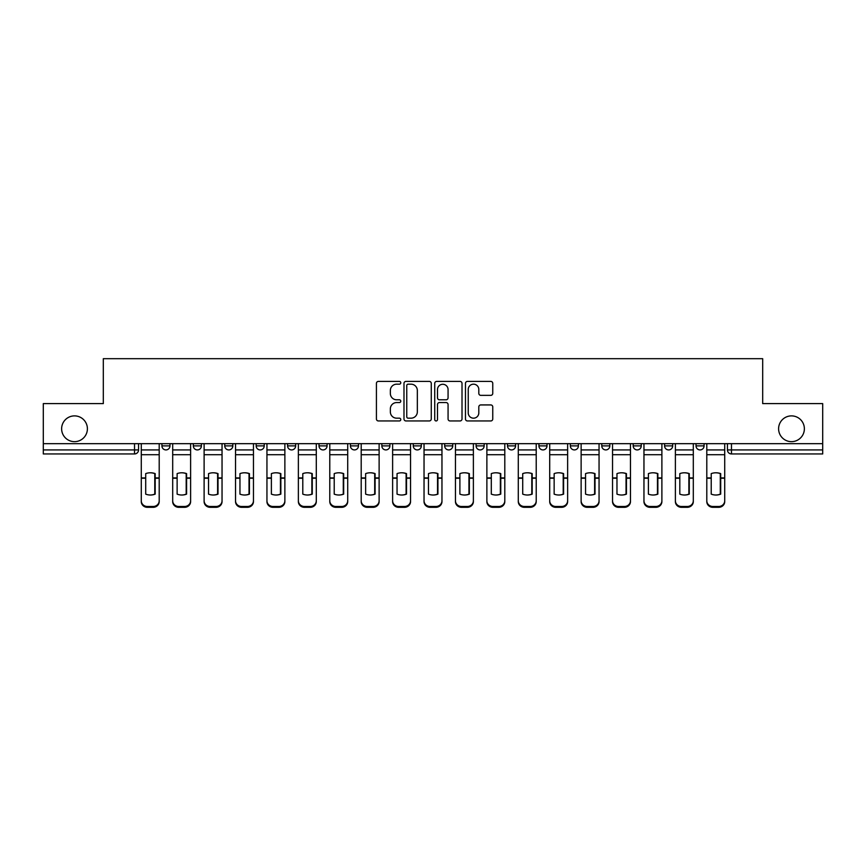 <?xml version="1.0" encoding="UTF-8"?>
<svg xmlns="http://www.w3.org/2000/svg" width="866" height="866" viewBox="0 0 866 866"><rect width="100%" height="100%" fill="white"/><g stroke="black" fill="none" stroke-linecap="round" stroke-linejoin="round"><path stroke-width="1.3" d="M400.774 382.794A1.386 1.386 0 0 0 399.399 381.408L378.388 381.408A1.981 1.981 0 0 0 376.418 383.389L376.418 418.971A1.981 1.981 0 0 0 378.388 420.952L399.399 420.952A1.386 1.386 0 0 0 400.774 419.566A1.386 1.386 0 0 0 399.399 418.181L396.671 418.181A6.322 6.322 0 0 1 390.35 411.859L390.35 408.893A6.322 6.322 0 0 1 396.671 402.56L399.399 402.56A1.386 1.386 0 0 0 400.774 401.175A1.386 1.386 0 0 0 399.399 399.8L396.671 399.8A6.322 6.322 0 0 1 390.35 393.467L390.35 390.501A6.322 6.322 0 0 1 396.671 384.179L399.399 384.179A1.386 1.386 0 0 0 400.774 382.794M778.599 428.767A12.893 12.893 0 0 0 791.481 441.66A12.893 12.893 0 0 0 804.373 428.767A12.893 12.893 0 0 0 791.481 415.886A12.893 12.893 0 0 0 778.599 428.767M61.627 428.767A12.893 12.893 0 0 0 74.519 441.66A12.893 12.893 0 0 0 87.401 428.767A12.893 12.893 0 0 0 74.519 415.886A12.893 12.893 0 0 0 61.627 428.767M507.519 443.673L507.519 445.893L515.573 445.893A4.027 4.027 0 0 1 511.546 449.919A4.027 4.027 0 0 1 507.519 445.893L507.519 443.673M413.266 443.673L413.266 445.893L421.32 445.893A4.027 4.027 0 0 1 417.293 449.919A4.027 4.027 0 0 1 413.266 445.893L413.266 443.673M350.427 443.673L350.427 445.893L358.481 445.893A4.027 4.027 0 0 1 354.454 449.919A4.027 4.027 0 0 1 350.427 445.893L350.427 443.673M319.013 443.673L319.013 445.893L327.067 445.893A4.027 4.027 0 0 1 323.04 449.919A4.027 4.027 0 0 1 319.013 445.893L319.013 443.673M256.174 443.673L256.174 445.893L264.227 445.893A4.027 4.027 0 0 1 260.201 449.919A4.027 4.027 0 0 1 256.174 445.893L256.174 443.673M490.773 395.351A1.981 1.981 0 0 0 492.754 393.37L492.754 383.389A1.981 1.981 0 0 0 490.773 381.408L467.445 381.408A1.981 1.981 0 0 0 465.464 383.389L465.464 418.971A1.981 1.981 0 0 0 467.445 420.952L490.773 420.952A1.981 1.981 0 0 0 492.754 418.971L492.754 406.912A1.981 1.981 0 0 0 490.773 404.931L480.792 404.931A1.981 1.981 0 0 0 478.811 406.912L478.811 412.887A5.293 5.293 0 0 1 473.529 418.181A5.293 5.293 0 0 1 468.235 412.887L468.235 389.462A5.293 5.293 0 0 1 473.529 384.179A5.293 5.293 0 0 1 478.811 389.462L478.811 393.37A1.981 1.981 0 0 0 480.792 395.351L490.773 395.351M43.3 443.673L43.3 403.599L103.314 403.599L103.314 358.686L762.686 358.686L762.686 403.599L822.7 403.599L822.7 443.673L43.3 443.673L43.3 449.919L138.56 449.919L138.56 443.673L138.56 449.919A4.027 4.027 0 0 1 134.533 453.946L43.3 453.946L43.3 449.919M431.268 383.389A1.981 1.981 0 0 0 429.298 381.408L405.97 381.408A1.981 1.981 0 0 0 403.989 383.389L403.989 418.971A1.981 1.981 0 0 0 405.97 420.952L429.298 420.952A1.981 1.981 0 0 0 431.268 418.971L431.268 383.389M436.702 381.408L460.03 381.408A1.981 1.981 0 0 1 462.011 383.389L462.011 418.971A1.981 1.981 0 0 1 460.03 420.952L450.049 420.952A1.981 1.981 0 0 1 448.068 418.971L448.068 404.541A1.981 1.981 0 0 0 446.098 402.56L439.473 402.56A1.981 1.981 0 0 0 437.492 404.541L437.492 419.566A1.386 1.386 0 0 1 436.118 420.952A1.386 1.386 0 0 1 434.732 419.566L434.732 383.389A1.981 1.981 0 0 1 436.702 381.408M727.44 443.673L727.44 449.919L822.7 449.919L822.7 453.946L731.467 453.946A4.027 4.027 0 0 1 727.44 449.919M822.7 443.673L822.7 449.919M704.08 443.673L704.08 445.893A4.027 4.027 0 0 1 700.053 449.919A4.027 4.027 0 0 1 696.026 445.893L704.08 445.893A4.027 4.027 0 0 1 700.053 449.919M696.026 443.673L696.026 445.893M672.665 443.673L672.665 445.893A4.027 4.027 0 0 1 668.628 449.919A4.027 4.027 0 0 1 664.601 445.893L672.665 445.893M664.601 443.673L664.601 445.893M641.241 443.673L641.241 445.893A4.027 4.027 0 0 1 637.214 449.919A4.027 4.027 0 0 1 633.187 445.893L641.241 445.893M633.187 443.673L633.187 445.893M609.826 443.673L609.826 445.893A4.027 4.027 0 0 1 605.799 449.919A4.027 4.027 0 0 1 601.773 445.893L609.826 445.893M601.773 443.673L601.773 445.893M578.412 443.673L578.412 445.893A4.027 4.027 0 0 1 574.375 449.919A4.027 4.027 0 0 1 570.348 445.893A4.027 4.027 0 0 0 574.375 449.919M570.348 443.673L570.348 445.893L578.412 445.893M546.987 443.673L546.987 445.893A4.027 4.027 0 0 1 542.96 449.919A4.027 4.027 0 0 1 538.933 445.893A4.027 4.027 0 0 0 542.96 449.919M538.933 443.673L538.933 445.893L546.987 445.893M515.573 443.673L515.573 445.893A4.027 4.027 0 0 1 511.546 449.919M484.159 443.673L484.159 445.893A4.027 4.027 0 0 1 480.121 449.919A4.027 4.027 0 0 1 476.094 445.893L484.159 445.893M476.094 443.673L476.094 445.893M452.734 443.673L452.734 445.893A4.027 4.027 0 0 1 448.707 449.919A4.027 4.027 0 0 1 444.68 445.893L452.734 445.893L452.734 443.673M444.68 443.673L444.68 445.893M421.32 443.673L421.32 445.893M389.906 443.673L389.906 445.893A4.027 4.027 0 0 1 385.879 449.919A4.027 4.027 0 0 1 381.841 445.893L389.906 445.893L389.906 443.673M381.841 443.673L381.841 445.893M358.481 443.673L358.481 445.893L358.481 443.673M327.067 445.893L327.067 443.673L327.067 445.893A4.027 4.027 0 0 1 323.04 449.919M295.652 443.673L295.652 445.893A4.027 4.027 0 0 1 291.625 449.919A4.027 4.027 0 0 1 287.588 445.893A4.027 4.027 0 0 0 291.625 449.919A4.027 4.027 0 0 0 295.652 445.893L295.652 443.673M287.588 443.673L287.588 445.893L295.652 445.893M264.227 443.673L264.227 445.893M232.813 443.673L232.813 445.893A4.027 4.027 0 0 1 228.786 449.919A4.027 4.027 0 0 1 224.759 445.893A4.027 4.027 0 0 0 228.786 449.919A4.027 4.027 0 0 0 232.813 445.893L224.759 445.893L224.759 443.673M193.334 443.673L193.334 445.893L201.399 445.893L201.399 443.673L201.399 445.893A4.027 4.027 0 0 1 197.372 449.919A4.027 4.027 0 0 1 193.334 445.893A4.027 4.027 0 0 0 197.372 449.919M169.974 443.673L169.974 445.893A4.027 4.027 0 0 1 165.947 449.919A4.027 4.027 0 0 1 161.92 445.893L169.974 445.893L169.974 443.673M161.92 443.673L161.92 445.893M408.146 384.179A1.386 1.386 0 0 0 406.76 385.565L406.76 416.795A1.386 1.386 0 0 0 408.146 418.181L411.004 418.181A6.322 6.322 0 0 0 417.336 411.859L417.336 390.501A6.322 6.322 0 0 0 411.004 384.179L408.146 384.179M448.068 389.57A5.293 5.293 0 0 0 442.786 384.277A5.293 5.293 0 0 0 437.492 389.57L437.492 397.819A1.981 1.981 0 0 0 439.473 399.8L446.098 399.8A1.981 1.981 0 0 0 448.068 397.819L448.068 389.57M154.776 494.291L154.776 473.464M150.24 472.782A12.481 10.987 180 0 1 154.776 473.605M141.277 479.071L141.277 500.754A6.04 5.726 0 0 0 147.317 506.48L153.163 506.48A6.04 5.726 0 0 0 159.203 500.754L159.203 501.587A6.04 5.726 180 0 1 153.163 507.314L153.163 506.48M150.24 495.027A12.481 11.843 180 0 0 154.776 494.14M155.176 478.238L155.176 473.605A12.481 10.987 180 0 0 150.446 472.782A12.481 10.987 180 0 0 145.704 473.605L145.704 494.14A12.481 11.843 180 0 0 155.176 494.14L155.176 478.238L159.203 478.238L159.203 501.587M159.203 443.673L159.203 478.238M141.277 443.673L141.277 501.587A6.04 5.726 180 0 0 147.317 507.314L153.163 507.314M186.19 494.291L186.19 473.464M181.654 472.782A12.481 10.987 180 0 1 186.19 473.605M172.691 479.071L172.691 500.754A6.04 5.726 0 0 0 178.742 506.48L184.577 506.48A6.04 5.726 0 0 0 190.617 500.754L190.617 501.587A6.04 5.726 180 0 1 184.577 507.314L184.577 506.48M181.654 495.027A12.481 11.843 180 0 0 186.19 494.14M217.604 494.291L217.604 473.464M213.079 472.782A12.481 10.987 180 0 1 217.604 473.605M204.116 479.071L204.116 500.754A6.04 5.726 0 0 0 210.157 506.48L215.991 506.48A6.04 5.726 0 0 0 222.042 500.754L222.042 501.587A6.04 5.726 180 0 1 215.991 507.314L215.991 506.48M213.079 495.027A12.481 11.843 180 0 0 217.604 494.14M186.591 478.238L186.591 473.605A12.481 10.987 180 0 0 181.86 472.782A12.481 10.987 180 0 0 177.129 473.605L177.129 494.14A12.481 11.843 180 0 0 186.591 494.14L186.591 478.238L190.617 478.238L190.617 501.587M190.617 443.673L190.617 478.238M172.691 443.673L172.691 501.587A6.04 5.726 180 0 0 178.742 507.314L184.577 507.314M218.016 478.238L218.016 473.605A12.481 10.987 180 0 0 213.274 472.782A12.481 10.987 180 0 0 208.544 473.605L208.544 494.14A12.481 11.843 180 0 0 218.016 494.14L218.016 478.238L222.042 478.238L222.042 501.587M222.042 443.673L222.042 478.238M204.116 443.673L204.116 501.587A6.04 5.726 180 0 0 210.157 507.314L215.991 507.314M249.029 494.291L249.029 473.464M244.493 472.782A12.481 10.987 180 0 1 249.029 473.605M235.53 479.071L235.53 500.754A6.04 5.726 0 0 0 241.571 506.48L247.416 506.48A6.04 5.726 0 0 0 253.457 500.754L253.457 501.587A6.04 5.726 180 0 1 247.416 507.314L247.416 506.48M244.493 495.027A12.481 11.843 180 0 0 249.029 494.14M280.443 494.291L280.443 473.464M275.908 472.782A12.481 10.987 180 0 1 280.443 473.605M266.945 479.071L266.945 500.754A6.04 5.726 0 0 0 272.996 506.48L278.83 506.48A6.04 5.726 0 0 0 284.871 500.754L284.871 501.587A6.04 5.726 180 0 1 278.83 507.314L278.83 506.48M275.908 495.027A12.481 11.843 180 0 0 280.443 494.14M311.857 494.291L311.857 473.464M307.333 472.782A12.481 10.987 180 0 1 311.857 473.605M298.369 479.071L298.369 500.754A6.04 5.726 0 0 0 304.41 506.48L310.245 506.48A6.04 5.726 0 0 0 316.296 500.754L316.296 501.587A6.04 5.726 180 0 1 310.245 507.314L310.245 506.48M307.333 495.027A12.481 11.843 180 0 0 311.857 494.14M249.43 478.238L249.43 473.605A12.481 10.987 180 0 0 244.699 472.782A12.481 10.987 180 0 0 239.958 473.605L239.958 494.14A12.481 11.843 180 0 0 249.43 494.14L249.43 478.238L253.457 478.238L253.457 501.587M253.457 443.673L253.457 478.238M235.53 443.673L235.53 501.587A6.04 5.726 180 0 0 241.571 507.314L247.416 507.314M280.844 478.238L280.844 473.605A12.481 10.987 180 0 0 276.113 472.782A12.481 10.987 180 0 0 271.383 473.605L271.383 494.14A12.481 11.843 180 0 0 280.844 494.14L280.844 478.238L284.871 478.238L284.871 501.587M284.871 443.673L284.871 478.238M266.945 443.673L266.945 501.587A6.04 5.726 180 0 0 272.996 507.314L278.83 507.314M312.269 478.238L312.269 473.605A12.481 10.987 180 0 0 307.527 472.782A12.481 10.987 180 0 0 302.797 473.605L302.797 494.14A12.481 11.843 180 0 0 312.269 494.14L312.269 478.238L316.296 478.238L316.296 501.587M316.296 443.673L316.296 478.238M298.369 443.673L298.369 501.587A6.04 5.726 180 0 0 304.41 507.314L310.245 507.314M343.282 494.291L343.282 473.464M338.747 472.782A12.481 10.987 180 0 1 343.282 473.605M329.784 479.071L329.784 500.754A6.04 5.726 0 0 0 335.824 506.48L341.669 506.48A6.04 5.726 0 0 0 347.71 500.754L347.71 501.587A6.04 5.726 180 0 1 341.669 507.314L341.669 506.48M338.747 495.027A12.481 11.843 180 0 0 343.282 494.14M343.683 478.238L343.683 473.605A12.481 10.987 180 0 0 338.952 472.782A12.481 10.987 180 0 0 334.211 473.605L334.211 494.14A12.481 11.843 180 0 0 343.683 494.14L343.683 478.238L347.71 478.238L347.71 501.587M347.71 443.673L347.71 478.238M329.784 443.673L329.784 501.587A6.04 5.726 180 0 0 335.824 507.314L341.669 507.314M374.697 494.291L374.697 473.464M370.161 472.782A12.481 10.987 180 0 1 374.697 473.605M361.198 479.071L361.198 500.754A6.04 5.726 0 0 0 367.249 506.48L373.084 506.48A6.04 5.726 0 0 0 379.124 500.754L379.124 501.587A6.04 5.726 180 0 1 373.084 507.314L373.084 506.48M370.161 495.027A12.481 11.843 180 0 0 374.697 494.14M375.097 478.238L375.097 473.605A12.481 10.987 180 0 0 370.367 472.782A12.481 10.987 180 0 0 365.636 473.605L365.636 494.14A12.481 11.843 180 0 0 375.097 494.14L375.097 478.238L379.124 478.238L379.124 501.587M379.124 443.673L379.124 478.238M361.198 443.673L361.198 501.587A6.04 5.726 180 0 0 367.249 507.314L373.084 507.314M406.111 494.291L406.111 473.464M401.586 472.782A12.481 10.987 180 0 1 406.111 473.605M392.623 479.071L392.623 500.754A6.04 5.726 0 0 0 398.663 506.48L404.498 506.48A6.04 5.726 0 0 0 410.549 500.754L410.549 501.587A6.04 5.726 180 0 1 404.498 507.314L404.498 506.48M401.586 495.027A12.481 11.843 180 0 0 406.111 494.14M406.511 478.238L406.511 473.605A12.481 10.987 180 0 0 401.781 472.782A12.481 10.987 180 0 0 397.05 473.605L397.05 494.14A12.481 11.843 180 0 0 406.511 494.14L406.511 478.238L410.549 478.238L410.549 501.587M410.549 443.673L410.549 478.238M392.623 443.673L392.623 501.587A6.04 5.726 180 0 0 398.663 507.314L404.498 507.314M437.536 494.291L437.536 473.464M433 472.782A12.481 10.987 180 0 1 437.536 473.605M424.037 479.071L424.037 500.754A6.04 5.726 0 0 0 430.077 506.48L435.923 506.48A6.04 5.726 0 0 0 441.963 500.754L441.963 501.587A6.04 5.726 180 0 1 435.923 507.314L435.923 506.48M433 495.027A12.481 11.843 180 0 0 437.536 494.14M437.936 478.238L437.936 473.605A12.481 10.987 180 0 0 433.206 472.782A12.481 10.987 180 0 0 428.464 473.605L428.464 494.14A12.481 11.843 180 0 0 437.936 494.14L437.936 478.238L441.963 478.238L441.963 501.587M441.963 443.673L441.963 478.238M424.037 443.673L424.037 501.587A6.04 5.726 180 0 0 430.077 507.314L435.923 507.314M468.95 494.291L468.95 473.464M464.414 472.782A12.481 10.987 180 0 1 468.95 473.605M455.451 479.071L455.451 500.754A6.04 5.726 0 0 0 461.502 506.48L467.337 506.48A6.04 5.726 0 0 0 473.377 500.754L473.377 501.587A6.04 5.726 180 0 1 467.337 507.314L467.337 506.48M464.414 495.027A12.481 11.843 180 0 0 468.95 494.14M469.35 478.238L469.35 473.605A12.481 10.987 180 0 0 464.62 472.782A12.481 10.987 180 0 0 459.889 473.605L459.889 494.14A12.481 11.843 180 0 0 469.35 494.14L469.35 478.238L473.377 478.238L473.377 501.587M473.377 443.673L473.377 478.238M455.451 443.673L455.451 501.587A6.04 5.726 180 0 0 461.502 507.314L467.337 507.314M500.364 494.291L500.364 473.464M495.839 472.782A12.481 10.987 180 0 1 500.364 473.605M486.876 479.071L486.876 500.754A6.04 5.726 0 0 0 492.916 506.48L498.751 506.48A6.04 5.726 0 0 0 504.802 500.754L504.802 501.587A6.04 5.726 180 0 1 498.751 507.314L498.751 506.48M495.839 495.027A12.481 11.843 180 0 0 500.364 494.14M500.765 478.238L500.765 473.605A12.481 10.987 180 0 0 496.034 472.782A12.481 10.987 180 0 0 491.303 473.605L491.303 494.14A12.481 11.843 180 0 0 500.765 494.14L500.765 478.238L504.802 478.238L504.802 501.587M504.802 443.673L504.802 478.238M486.876 443.673L486.876 501.587A6.04 5.726 180 0 0 492.916 507.314L498.751 507.314M531.789 494.291L531.789 473.464M527.253 472.782A12.481 10.987 180 0 1 531.789 473.605M518.29 479.071L518.29 500.754A6.04 5.726 0 0 0 524.331 506.48L530.176 506.48A6.04 5.726 0 0 0 536.216 500.754L536.216 501.587A6.04 5.726 180 0 1 530.176 507.314L530.176 506.48M527.253 495.027A12.481 11.843 180 0 0 531.789 494.14M532.189 478.238L532.189 473.605A12.481 10.987 180 0 0 527.459 472.782A12.481 10.987 180 0 0 522.718 473.605L522.718 494.14A12.481 11.843 180 0 0 532.189 494.14L532.189 478.238L536.216 478.238L536.216 501.587M536.216 443.673L536.216 478.238M518.29 443.673L518.29 501.587A6.04 5.726 180 0 0 524.331 507.314L530.176 507.314M563.203 494.291L563.203 473.464M558.667 472.782A12.481 10.987 180 0 1 563.203 473.605M549.704 479.071L549.704 500.754A6.04 5.726 0 0 0 555.755 506.48L561.59 506.48A6.04 5.726 0 0 0 567.631 500.754L567.631 501.587A6.04 5.726 180 0 1 561.59 507.314L561.59 506.48M558.667 495.027A12.481 11.843 180 0 0 563.203 494.14M563.604 478.238L563.604 473.605A12.481 10.987 180 0 0 558.873 472.782A12.481 10.987 180 0 0 554.143 473.605L554.143 494.14A12.481 11.843 180 0 0 563.604 494.14L563.604 478.238L567.631 478.238L567.631 501.587M567.631 443.673L567.631 478.238M549.704 443.673L549.704 501.587A6.04 5.726 180 0 0 555.755 507.314L561.59 507.314M594.617 494.291L594.617 473.464M590.092 472.782A12.481 10.987 180 0 1 594.617 473.605M581.129 479.071L581.129 500.754A6.04 5.726 0 0 0 587.17 506.48L593.004 506.48A6.04 5.726 0 0 0 599.055 500.754L599.055 501.587A6.04 5.726 180 0 1 593.004 507.314L593.004 506.48M590.092 495.027A12.481 11.843 180 0 0 594.617 494.14M595.018 478.238L595.018 473.605A12.481 10.987 180 0 0 590.287 472.782A12.481 10.987 180 0 0 585.557 473.605L585.557 494.14A12.481 11.843 180 0 0 595.018 494.14L595.018 478.238L599.055 478.238L599.055 501.587M599.055 443.673L599.055 478.238M581.129 443.673L581.129 501.587A6.04 5.726 180 0 0 587.17 507.314L593.004 507.314M626.042 494.291L626.042 473.464M621.507 472.782A12.481 10.987 180 0 1 626.042 473.605M612.543 479.071L612.543 500.754A6.04 5.726 0 0 0 618.584 506.48L624.429 506.48A6.04 5.726 0 0 0 630.47 500.754L630.47 501.587A6.04 5.726 180 0 1 624.429 507.314L624.429 506.48M621.507 495.027A12.481 11.843 180 0 0 626.042 494.14M626.443 478.238L626.443 473.605A12.481 10.987 180 0 0 621.712 472.782A12.481 10.987 180 0 0 616.971 473.605L616.971 494.14A12.481 11.843 180 0 0 626.443 494.14L626.443 478.238L630.47 478.238L630.47 501.587M630.47 443.673L630.47 478.238M612.543 443.673L612.543 501.587A6.04 5.726 180 0 0 618.584 507.314L624.429 507.314M657.456 494.291L657.456 473.464M652.921 472.782A12.481 10.987 180 0 1 657.456 473.605M643.958 479.071L643.958 500.754A6.04 5.726 0 0 0 650.009 506.48L655.843 506.48A6.04 5.726 0 0 0 661.884 500.754L661.884 501.587A6.04 5.726 180 0 1 655.843 507.314L655.843 506.48M652.921 495.027A12.481 11.843 180 0 0 657.456 494.14M657.857 478.238L657.857 473.605A12.481 10.987 180 0 0 653.126 472.782A12.481 10.987 180 0 0 648.396 473.605L648.396 494.14A12.481 11.843 180 0 0 657.857 494.14L657.857 478.238L661.884 478.238L661.884 501.587M661.884 443.673L661.884 478.238M643.958 443.673L643.958 501.587A6.04 5.726 180 0 0 650.009 507.314L655.843 507.314M688.871 494.291L688.871 473.464M684.346 472.782A12.481 10.987 180 0 1 688.871 473.605M675.383 479.071L675.383 500.754A6.04 5.726 0 0 0 681.423 506.48L687.258 506.48A6.04 5.726 0 0 0 693.309 500.754L693.309 501.587A6.04 5.726 180 0 1 687.258 507.314L687.258 506.48M684.346 495.027A12.481 11.843 180 0 0 688.871 494.14M689.271 478.238L689.271 473.605A12.481 10.987 180 0 0 684.541 472.782A12.481 10.987 180 0 0 679.81 473.605L679.81 494.14A12.481 11.843 180 0 0 689.271 494.14L689.271 478.238L693.309 478.238L693.309 501.587M693.309 443.673L693.309 478.238M675.383 443.673L675.383 501.587A6.04 5.726 180 0 0 681.423 507.314L687.258 507.314M720.295 494.291L720.295 473.464M715.76 472.782A12.481 10.987 180 0 1 720.295 473.605M706.797 479.071L706.797 500.754A6.04 5.726 0 0 0 712.837 506.48L718.683 506.48A6.04 5.726 0 0 0 724.723 500.754L724.723 501.587A6.04 5.726 180 0 1 718.683 507.314L718.683 506.48M715.76 495.027A12.481 11.843 180 0 0 720.295 494.14M720.696 478.238L720.696 473.605A12.481 10.987 180 0 0 715.966 472.782A12.481 10.987 180 0 0 711.224 473.605L711.224 494.14A12.481 11.843 180 0 0 720.696 494.14L720.696 478.238L724.723 478.238L724.723 501.587M724.723 443.673L724.723 478.238M706.797 443.673L706.797 501.587A6.04 5.726 180 0 0 712.837 507.314L718.683 507.314M134.533 443.673L134.533 453.946M731.467 443.673L731.467 453.946M155.176 477.924L159.203 477.924M141.277 477.924L145.704 477.924M141.277 454.704L159.203 454.704M141.277 478.238L145.704 478.238M141.277 449.919L159.203 449.919M147.317 506.48L147.317 507.314M186.591 477.924L190.617 477.924M172.691 477.924L177.129 477.924M172.691 454.704L190.617 454.704M172.691 478.238L177.129 478.238M172.691 449.919L190.617 449.919M178.742 506.48L178.742 507.314M218.016 477.924L222.042 477.924M204.116 477.924L208.544 477.924M204.116 454.704L222.042 454.704M204.116 478.238L208.544 478.238M204.116 449.919L222.042 449.919M210.157 506.48L210.157 507.314M249.43 477.924L253.457 477.924M235.53 477.924L239.958 477.924M235.53 454.704L253.457 454.704M235.53 478.238L239.958 478.238M235.53 449.919L253.457 449.919M241.571 506.48L241.571 507.314M280.844 477.924L284.871 477.924M266.945 477.924L271.383 477.924M266.945 454.704L284.871 454.704M266.945 478.238L271.383 478.238M266.945 449.919L284.871 449.919M272.996 506.48L272.996 507.314M312.269 477.924L316.296 477.924M298.369 477.924L302.797 477.924M298.369 454.704L316.296 454.704M298.369 478.238L302.797 478.238M298.369 449.919L316.296 449.919M304.41 506.48L304.41 507.314M343.683 477.924L347.71 477.924M329.784 477.924L334.211 477.924M329.784 454.704L347.71 454.704M329.784 478.238L334.211 478.238M329.784 449.919L347.71 449.919M335.824 506.48L335.824 507.314M375.097 477.924L379.124 477.924M361.198 477.924L365.636 477.924M361.198 454.704L379.124 454.704M361.198 478.238L365.636 478.238M361.198 449.919L379.124 449.919M367.249 506.48L367.249 507.314M406.511 477.924L410.549 477.924M392.623 477.924L397.05 477.924M392.623 454.704L410.549 454.704M392.623 478.238L397.05 478.238M392.623 449.919L410.549 449.919M398.663 506.48L398.663 507.314M437.936 477.924L441.963 477.924M424.037 477.924L428.464 477.924M424.037 454.704L441.963 454.704M424.037 478.238L428.464 478.238M424.037 449.919L441.963 449.919M430.077 506.48L430.077 507.314M469.35 477.924L473.377 477.924M455.451 477.924L459.889 477.924M455.451 454.704L473.377 454.704M455.451 478.238L459.889 478.238M455.451 449.919L473.377 449.919M461.502 506.48L461.502 507.314M500.765 477.924L504.802 477.924M486.876 477.924L491.303 477.924M486.876 454.704L504.802 454.704M486.876 478.238L491.303 478.238M486.876 449.919L504.802 449.919M492.916 506.48L492.916 507.314M532.189 477.924L536.216 477.924M518.29 477.924L522.718 477.924M518.29 454.704L536.216 454.704M518.29 478.238L522.718 478.238M518.29 449.919L536.216 449.919M524.331 506.48L524.331 507.314M563.604 477.924L567.631 477.924M549.704 477.924L554.143 477.924M549.704 454.704L567.631 454.704M549.704 478.238L554.143 478.238M549.704 449.919L567.631 449.919M555.755 506.48L555.755 507.314M595.018 477.924L599.055 477.924M581.129 477.924L585.557 477.924M581.129 454.704L599.055 454.704M581.129 478.238L585.557 478.238M581.129 449.919L599.055 449.919M587.17 506.48L587.17 507.314M626.443 477.924L630.47 477.924M612.543 477.924L616.971 477.924M612.543 454.704L630.47 454.704M612.543 478.238L616.971 478.238M612.543 449.919L630.47 449.919M618.584 506.48L618.584 507.314M657.857 477.924L661.884 477.924M643.958 477.924L648.396 477.924M643.958 454.704L661.884 454.704M643.958 478.238L648.396 478.238M643.958 449.919L661.884 449.919M650.009 506.48L650.009 507.314M689.271 477.924L693.309 477.924M675.383 477.924L679.81 477.924M675.383 454.704L693.309 454.704M675.383 478.238L679.81 478.238M675.383 449.919L693.309 449.919M681.423 506.48L681.423 507.314M720.696 477.924L724.723 477.924M706.797 477.924L711.224 477.924M706.797 454.704L724.723 454.704M706.797 478.238L711.224 478.238M706.797 449.919L724.723 449.919M712.837 506.48L712.837 507.314"/></g></svg>
